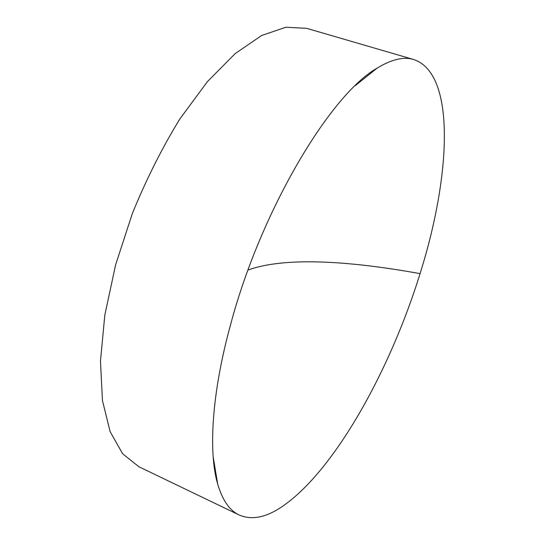 <?xml version="1.0" encoding="UTF-8"?>
<svg xmlns="http://www.w3.org/2000/svg" width="545" height="545" viewBox="0 0 545 545"><rect width="100%" height="100%" fill="white"/><g stroke="black" fill="none" stroke-linecap="round" stroke-linejoin="round"><path stroke-width="0.82" d="M280.825 507.477C265.177 517.723 251.293 520.237 239.16 514.998C229.67 510.59 222.517 500.303 217.693 484.144C208.217 452.064 211.746 392.986 230.637 324.439C260.973 210.132 330.699 94.101 377.126 68.139C391.419 59.398 403.552 56.51 413.526 59.48L413.716 59.534C456.444 73.725 450.606 177.071 420.052 273.638C389.913 371.063 333.499 472.726 280.825 507.477M413.716 59.534L306.672 28.333L285.832 27.25L261.702 35.473L235.14 53.628L207.352 81.723L179.85 118.953C162.151 147.818 146.346 179.257 132.435 213.279L115.608 264.843L104.817 315.105L100.471 361.11L102.44 400.486L110.131 431.64L122.639 453.767L138.907 466.772L239.16 514.998M420.052 273.638C348.275 260.619 284.17 256.811 248.009 270.061M217.693 484.144L213.143 456.601M377.126 68.139L355.333 85.585"/></g></svg>
